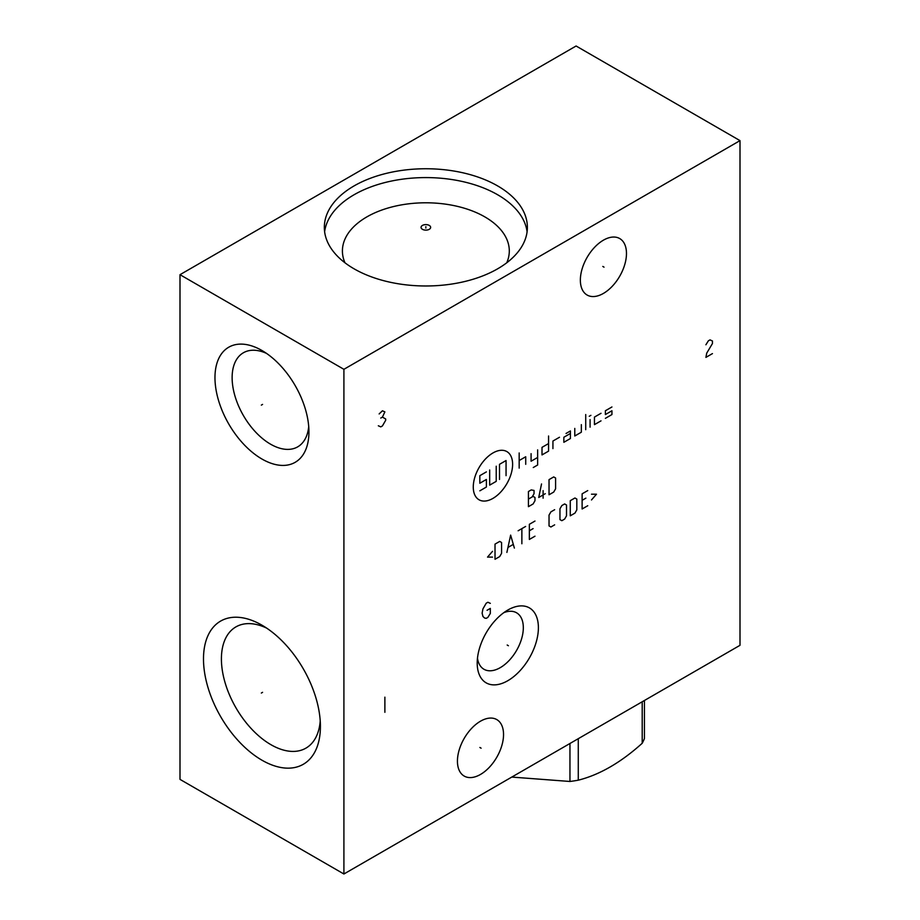 <?xml version="1.0" encoding="UTF-8"?>
<svg xmlns="http://www.w3.org/2000/svg" width="920" height="920" viewBox="0 0 920 920"><rect width="100%" height="100%" fill="white"/><g stroke="black" fill="none" stroke-linecap="round" stroke-linejoin="round"><path stroke-width="1.38" d="M179.998 274.689L179.998 779.378L343.907 874L740.002 645.311L740.002 140.622L576.092 46L179.998 274.689L343.907 369.311L740.002 140.622M343.907 874L343.907 369.311M538.395 627.716A43.263 24.978 -60 0 1 507.805 680.708A43.263 24.978 -60 0 1 477.204 663.044A43.263 24.978 -60 0 1 507.805 610.052A43.263 24.978 -60 0 1 538.395 627.716M626.474 253.483A32.602 18.825 -60 0 1 612.237 286.304A32.602 18.825 -60 0 1 587.109 295.032A32.602 18.825 -60 0 1 580.359 280.105A32.602 18.825 -60 0 1 594.596 247.296A32.602 18.825 -60 0 1 619.712 238.556A32.602 18.825 -60 0 1 626.474 253.483M503.539 734.516A32.602 18.825 -60 0 1 489.313 767.326A32.602 18.825 -60 0 1 464.186 776.066A32.602 18.825 -60 0 1 457.435 761.139A32.602 18.825 -60 0 1 471.661 728.329A32.602 18.825 -60 0 1 496.788 719.589A32.602 18.825 -60 0 1 503.539 734.516M308.936 431.894A66.447 38.364 60 0 1 261.947 459.022A66.447 38.364 60 0 1 214.969 377.637A66.447 38.364 60 0 1 261.958 350.508A66.447 38.364 60 0 1 308.936 431.894M320.413 726.443A82.673 47.736 60 0 1 261.947 760.196A82.673 47.736 60 0 1 203.492 658.938A82.673 47.736 60 0 1 261.958 625.186A82.673 47.736 60 0 1 320.413 726.443M497.639 185.92A101.522 58.615 180 0 1 527.378 227.367A101.522 58.615 180 0 1 464.703 281.52A101.522 58.615 180 0 1 354.062 268.812A101.522 58.615 180 0 1 324.334 227.367A101.522 58.615 180 0 1 386.998 173.213A101.522 58.615 180 0 1 497.639 185.92M324.622 231.782A101.522 58.615 0 0 1 390.563 181.24A101.522 58.615 0 0 1 497.639 194.752A101.522 58.615 180 0 1 527.091 231.782M506.747 262.786A83.444 48.173 180 0 0 509.3 250.964A83.444 48.173 180 0 0 484.863 216.901A83.444 48.173 0 0 0 393.921 206.459A83.444 48.173 0 0 0 342.412 250.964A83.444 48.173 0 0 0 344.966 262.786M477.48 658.226A32.602 18.825 -60 0 0 483.966 669.265A32.602 18.825 -60 0 0 509.093 660.525A32.602 18.825 -60 0 0 523.319 627.716A32.602 18.825 120 0 0 516.568 612.789A32.602 18.825 120 0 0 503.769 612.685M320.229 720.946A70 40.411 60 0 1 305.911 748.144A70 40.411 60 0 1 251.965 729.387A70 40.411 60 0 1 221.409 658.938A70 40.411 -120 0 1 235.911 626.899A70 40.411 -120 0 1 266.616 628.095M266.455 353.36A54.314 31.36 -120 0 0 243.374 352.774A54.314 31.36 -120 0 0 232.127 377.637A54.314 31.36 60 0 0 255.829 432.296A54.314 31.36 60 0 0 297.689 446.855A54.314 31.36 60 0 0 308.717 426.569M644.437 700.488L644.437 738.461A97.968 56.568 180 0 1 642.206 743.268C620.896 762.496 599.587 774.801 578.278 780.183A97.968 56.568 180 0 1 569.952 781.471L511.784 777.078M642.206 701.776L642.206 743.268M578.278 738.679L578.278 780.183M569.952 743.498L569.952 781.471M425.856 228.079L425.856 226.665M422.464 225.411A4.795 2.76 0 0 0 422.464 229.321A4.795 2.76 0 0 0 429.237 229.321A4.795 2.76 0 0 0 429.237 225.411A4.795 2.76 0 0 0 422.464 225.411M262.568 404.409L261.337 405.122L262.568 404.409M262.568 692.334L261.337 693.047L262.568 692.334M507.196 645.023L508.415 645.736M490.325 603.359L487.864 602.255L486.22 603.209L482.942 608.879L482.126 613.145L482.942 616.457L484.587 618.033L486.22 618.344L487.864 617.4L490.325 613.456L490.325 608.407L487.048 610.305M602.807 266.443L604.026 267.156M479.872 747.477L481.102 748.178M712.459 353.602L705.904 357.385L706.721 353.13L712.459 343.516L712.459 340.986L710.01 339.882L708.365 340.825L705.904 344.77M378.327 425.776L380.776 426.88L382.421 425.937L385.698 420.256L385.698 418.991L382.421 417.105L384.882 411.895L382.421 410.791L379.143 413.942M380.776 418.048L382.421 417.105M384.882 697.164L384.882 712.31M492.947 452.962A27.819 16.054 120 0 0 473.271 487.036A27.819 16.054 120 0 0 492.947 498.387A27.819 16.054 120 0 0 512.612 464.324A27.819 16.054 120 0 0 492.947 452.962M559.486 437.253L552.931 441.036L552.931 448.615M548.561 443.566L542.006 447.35L542.006 454.917L548.561 451.133L548.561 435.999M533.266 467.532L537.636 465.014L537.636 449.868M531.082 453.663L531.082 461.23L537.636 457.447M525.722 464.324L525.722 456.745L519.167 460.541M519.167 468.107L519.167 452.962M570.411 433.469L563.856 437.253L563.856 442.301L570.411 438.518L570.411 430.951L566.041 433.469M574.781 428.421L574.781 435.999L581.337 432.204L581.337 424.637M585.718 429.686L585.718 414.541M590.088 427.167L590.088 419.589M589.26 416.277L590.904 415.334M601.013 413.287L594.458 417.07L594.458 424.637L601.013 420.854M611.938 406.973L605.383 410.757L605.383 414.552L611.938 410.757L611.938 414.552L605.383 418.335M496.225 466.21L496.225 481.355L489.67 485.139L489.67 469.993M499.502 479.458L499.502 464.324L506.057 460.541L506.057 475.674M486.392 471.891L479.837 475.674L479.837 483.241L486.392 479.458L486.392 487.036L479.837 490.82M528.425 499.1L532.174 496.938L534.048 493.695L534.048 490.452L531.231 489.911L528.425 491.533L528.425 506.667L533.106 503.964L534.98 500.721L534.98 497.478L533.106 496.397L532.174 496.938M543.099 498.203L543.099 490.624M541.535 483.954L538.729 497.478L545.284 493.695M549.033 494.776L553.713 492.073L555.588 488.83L555.588 478.009L553.713 476.928L549.033 479.63L549.033 494.776M492.522 551.333L487.531 557.106L492.522 557.106M495.017 559.268L499.698 556.566L501.572 553.322L501.572 542.501L499.698 541.42L495.017 544.122L495.017 559.268M514.372 548.09L510.634 535.106L506.885 552.414M508.127 547.365L513.13 544.49M521.87 543.766L521.87 528.62M518.121 530.783L525.619 526.458M534.98 521.053L529.356 524.297L529.356 539.442L534.98 536.199M533.106 528.62L529.356 530.783M554.645 509.703L550.908 511.865L549.033 515.108L549.033 525.918L550.908 526.999L554.645 524.837M559.958 519.616L561.832 520.697L564.639 519.075L566.513 515.821L566.513 505.011L564.639 503.93L561.832 505.551L559.958 508.794L559.958 519.616M570.262 515.821L574.942 513.118L576.817 509.875L576.817 499.065L574.942 497.984L570.262 500.687L570.262 515.821M587.742 490.59L582.118 493.833L582.118 508.978L587.742 505.735M585.867 498.157L582.118 500.33M591.491 499.962L596.482 494.201L591.491 494.201"/></g></svg>
